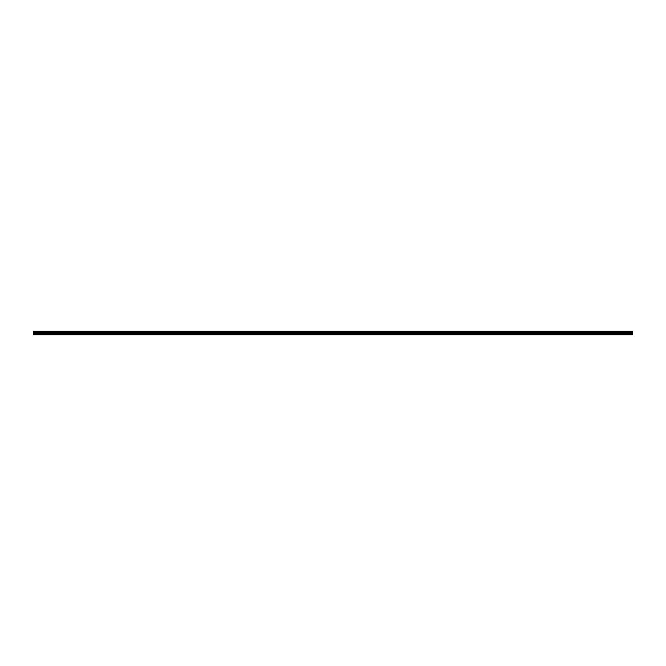 <?xml version="1.0" encoding="UTF-8"?>
<svg xmlns="http://www.w3.org/2000/svg" width="666" height="666" viewBox="0 0 666 666"><rect width="100%" height="100%" fill="white"/><g stroke="black" fill="none" stroke-linecap="round" stroke-linejoin="round"><path stroke-width="0.5" stroke-dasharray="3.33 2.5" d="M33.3 334.615L632.7 334.615L33.3 334.798L632.7 334.798L33.3 334.798L33.3 331.202M33.3 334.507L632.7 334.482M632.7 334.615L632.7 333.658L33.3 333.658L632.7 333.658L632.7 331.202M33.3 333.658L632.7 333.658M33.3 332.65L632.7 332.65M33.3 332.775L632.7 332.775M33.3 333.483L632.7 333.483M33.3 333.841L632.7 333.841M33.3 331.252L632.7 331.252"/><path stroke-width="1" d="M33.3 331.202L632.7 331.202L33.3 331.202L33.3 334.798L632.7 334.798L632.7 333.658L33.3 333.658M632.7 331.202L632.7 333.658M33.3 334.615L632.7 334.615M33.3 333.841L632.7 333.841M33.3 333.483L632.7 333.483M33.3 332.775L632.7 332.775M33.3 332.65L632.7 332.65M33.3 331.252L632.7 331.252"/></g></svg>
